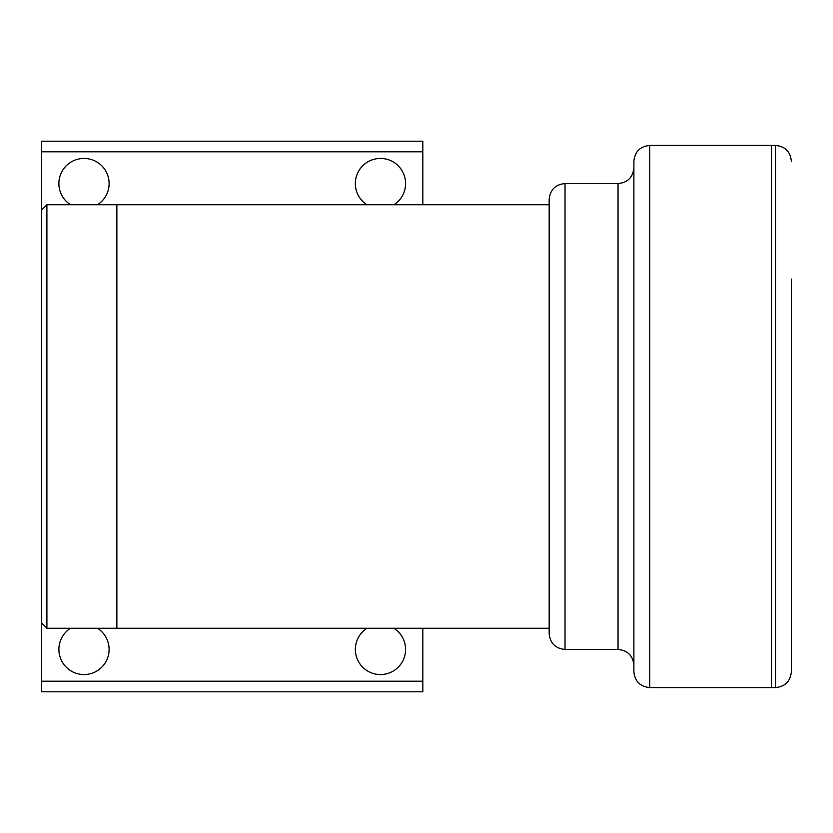 <?xml version="1.0" encoding="UTF-8"?>
<svg xmlns="http://www.w3.org/2000/svg" width="833" height="833" viewBox="0 0 833 833"><rect width="100%" height="100%" fill="white"/><g stroke="black" fill="none" stroke-linecap="round" stroke-linejoin="round"><path stroke-width="1.25" d="M791.35 317.019L791.35 284.522M791.35 548.853L791.35 517.085A102.959 102.959 0 0 0 791.35 515.721L791.35 317.279A102.959 102.959 0 0 0 791.34 315.915L791.35 279.065M633.882 665.275C632.945 655.654 627.665 650.375 618.044 649.438L565.024 649.438L565.024 183.562L618.044 183.562L618.044 649.438M649.719 687.558L649.719 145.442C640.108 146.379 634.819 151.668 633.882 161.29L633.882 671.71C634.819 681.332 640.098 686.611 649.719 687.558L775.513 687.558C785.134 686.611 790.413 681.332 791.35 671.71L791.34 517.085M649.719 145.442L771.525 145.442L771.525 687.558L771.525 145.442L775.513 145.442L775.513 687.558M565.024 183.562C555.403 184.499 550.124 189.778 549.176 199.399L549.176 633.601C550.124 643.222 555.403 648.501 565.024 649.438M791.35 553.935L791.35 671.71M41.65 151.793L422.82 151.793L422.82 141.214L41.65 141.214L41.65 623.011L46.898 628.259L46.898 204.741L116.87 204.741L116.87 628.259L549.176 628.259M41.65 623.011L41.65 691.786L422.82 691.786L422.82 681.207L41.65 681.207M422.82 151.793L422.82 204.741M422.82 628.259L422.82 681.207M366.968 204.741A25.115 25.115 0 0 1 380.473 158.447A25.115 25.115 0 0 1 393.967 204.741M97.503 628.259A25.115 25.115 0 0 1 103 665.859A25.115 25.115 0 0 1 65.005 665.859A25.115 25.115 0 0 1 70.503 628.259M70.503 204.741A25.115 25.115 0 0 1 83.998 158.447A25.115 25.115 0 0 1 97.503 204.741M393.967 628.259A25.115 25.115 0 0 1 399.465 665.859A25.115 25.115 0 0 1 361.47 665.859A25.115 25.115 0 0 1 366.968 628.259M549.176 204.741L116.87 204.741L116.87 628.259L46.898 628.259M618.044 183.562C627.665 182.625 632.945 177.346 633.882 167.725M775.513 145.442C785.134 146.389 790.413 151.668 791.35 161.29M41.65 209.989L46.898 204.741"/></g></svg>
